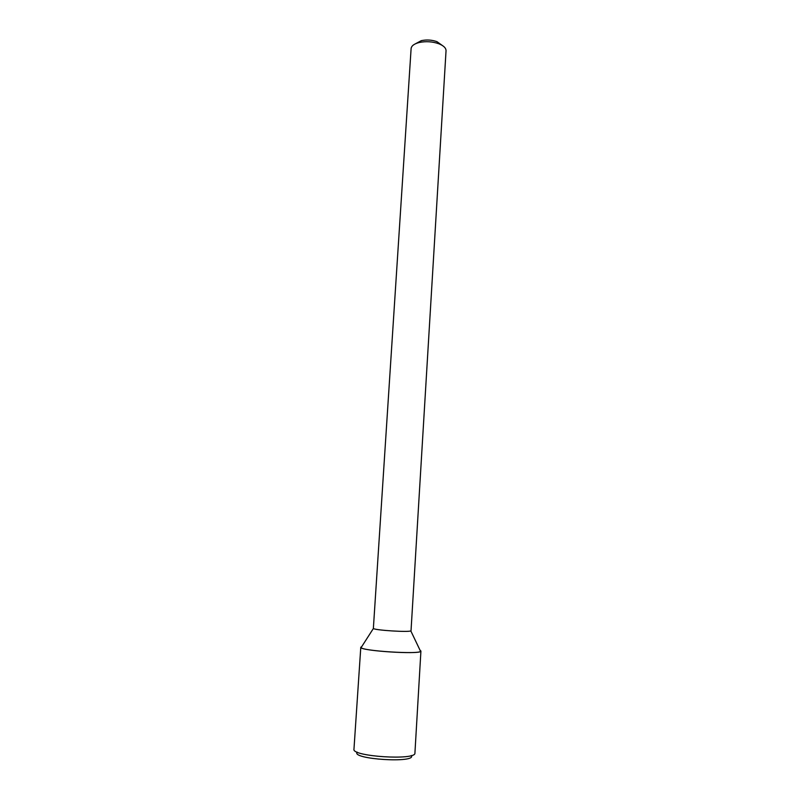 <?xml version="1.0" encoding="UTF-8"?>
<svg xmlns="http://www.w3.org/2000/svg" width="800" height="800" viewBox="0 0 800 800"><rect width="100%" height="100%" fill="white"/><g stroke="black" fill="none" stroke-linecap="round" stroke-linejoin="round"><path stroke-width="1.2" d="M420.92 651.04L420.06 650.28L420.61 651.43C417.59 654.46 363.67 651.07 361.06 647.68L361.75 646.61L360.79 647.26L353.96 749.25C351.62 756.55 416.33 760.62 414.92 753.09L420.92 651.04C422.53 654.86 358.72 650.85 360.79 647.26M411.03 630.67L410.8 630.88C408.68 632.38 375.28 630.28 373.36 628.52L411.11 48.57C411.45 45.84 414.14 43.82 419.19 42.51C425.83 41.11 432.36 41.53 438.78 43.74C443.63 45.68 446.05 48.02 446.04 50.77L411.03 630.67M442.25 45.42L436.92 41.64C431.8 39.87 426.6 39.54 421.3 40.66L415.53 43.74M411.34 755.54C416.96 763.44 350.63 759.27 357.2 752.13M373.36 628.52L361.06 647.68M410.8 630.88L420.61 651.43M421.3 40.66L419.19 42.51M436.92 41.64L438.78 43.74"/></g></svg>
